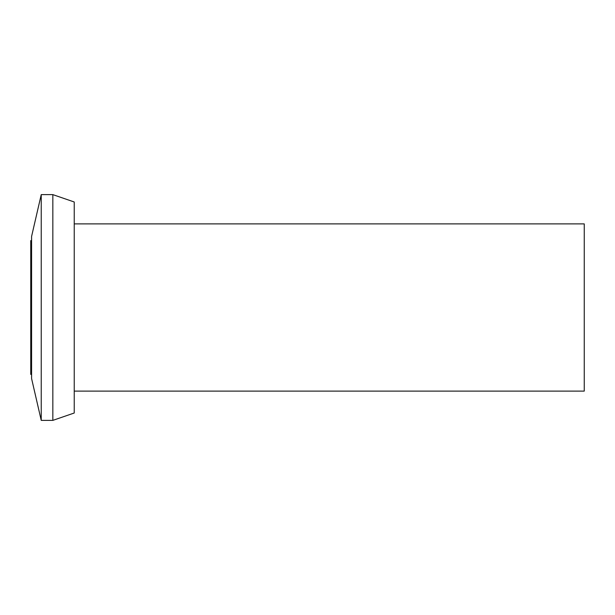 <?xml version="1.0" encoding="UTF-8"?>
<svg xmlns="http://www.w3.org/2000/svg" width="615" height="615" viewBox="0 0 615 615"><rect width="100%" height="100%" fill="white"/><g stroke="black" fill="none" stroke-linecap="round" stroke-linejoin="round"><path stroke-width="0.92" d="M74.231 391.109L584.25 391.109L584.25 223.891L74.231 223.891M52.836 194.624L52.836 420.376L74.231 413.011L74.231 201.989L52.836 194.624L41.236 194.624L41.236 420.376L31.588 378.571L31.588 236.429L41.236 194.624M52.836 420.376L41.236 420.376M31.588 240.611L30.75 240.611L30.75 374.389L31.588 374.389"/></g></svg>
